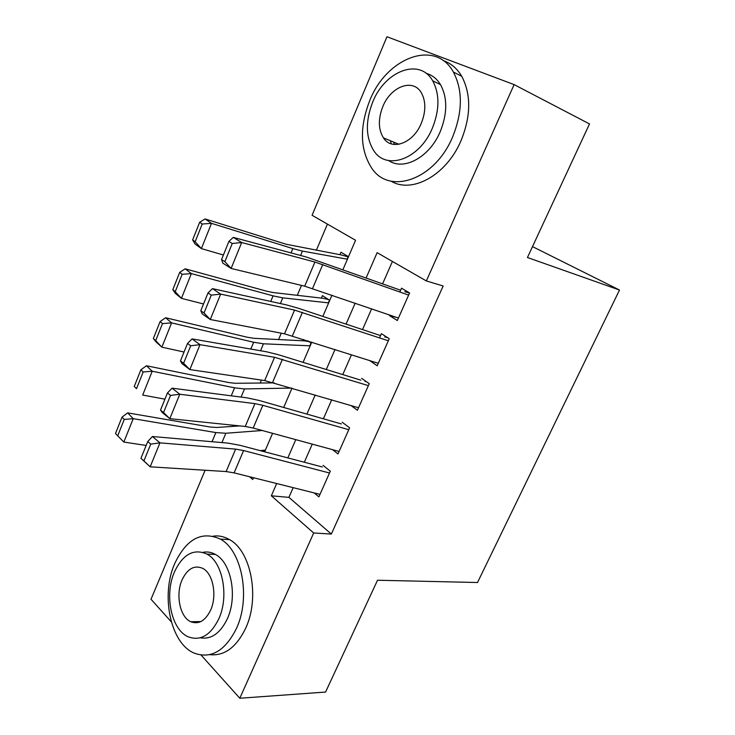 <?xml version="1.0" encoding="UTF-8"?>
<svg xmlns="http://www.w3.org/2000/svg" width="735" height="735" viewBox="0 0 735 735"><rect width="100%" height="100%" fill="white"/><g stroke="black" fill="none" stroke-linecap="round" stroke-linejoin="round"><path stroke-width="1.1" d="M391.195 143.821L390.524 140.808M199.258 622.233L198.863 621.608M171.31 621.874L151.015 599.245L205.129 470.244M327.424 224.101L316.335 250.323M301.488 285.4L297.289 295.323M281.275 333.185L278.574 339.552M261.43 380.087L260.181 383.027M342.951 269.626L355.565 240.271L312.072 215.281L386.959 36.75L514.114 84.608L426.346 280.945L377.128 252.665L366.14 277.913M389.651 315.021L389.412 315.563L397.332 320.515L409.588 292.962L401.54 288.184L399.858 291.979M369.521 360.49L377.202 365.773L389.238 338.716L381.401 333.653L379.545 337.861M350.953 405.518L357.421 410.24L369.246 383.652L361.62 378.332M332.532 449.655L337.99 453.936L349.612 427.807L342.179 422.23M303.674 339.478L303.114 340.792M328.315 302.848L329.473 300.146L322.444 295.617L321.379 298.107M263.415 450.316L264.526 451.253L265.004 450.151M309.848 345.817L311.043 343.034L307.864 340.819M347.095 259.143L348.215 256.533L341.003 252.252L339.956 254.705M293.164 487.663L288.91 497.365L331.347 534.06L443.168 285.979L426.346 280.945M392.416 261.449L382.613 283.802M371.634 308.829L362.52 329.602M351.486 354.739L342.776 374.593M331.696 399.831L323.382 418.803M312.265 444.133L304.318 462.241M314.185 492.919L318.889 496.869L330.309 471.199L323.078 465.365M514.114 84.608L589.498 123.93L527.445 257.507L619.495 290.031L532.508 246.62M619.495 290.031L477.511 582.515L377.524 580.237L325.577 692.058L239.803 698.25L201.096 655.087M331.347 534.06L313.68 532.976L239.803 698.25M276.682 483.538L271.344 495.813L313.68 532.976M355.161 303.169L346.038 324.126M335.004 349.483L326.294 369.512M315.214 394.971L306.899 414.099M295.782 439.64L287.835 457.905M249.661 476.776L252.739 479.477L253.492 477.732M264.637 451.804L272.584 433.328M283.692 407.475L292.015 388.117M303.086 362.346L311.805 342.078M322.84 316.408L331.963 295.194M288.91 497.365L271.344 495.813M370.174 360.701L369.494 360.554M396.725 317.456L389.412 315.563M320.001 494.37L234.097 472.881L226.132 471.558L150.17 466.817L140.936 458.328L143.913 460.918L150.749 444.105L147.744 441.542L140.936 458.328M329.51 473L243.597 450.555L235.641 449.122L159.945 442.856L152.421 436.507L228.089 443.122L239.968 445.309L322.362 466.991M150.749 444.105L159.945 442.856L150.17 466.817L143.913 460.918M152.421 436.507L147.744 441.542M239.831 425.914L216.641 427.476L209.971 426.989L127.651 412.877L133.219 418.665L215.86 432.575L225.856 433.255L262.22 430.499M260.227 450.638L265.363 450.114M124.233 419.455L122.028 417.122L115.505 433.485L117.692 435.855L124.233 419.455L133.219 418.665L123.838 442.057L146.155 445.456M123.838 442.057L117.692 435.855M122.028 417.122L127.651 412.877M174.728 563.543C160.496 595.221 170.437 643.787 194.545 653.25C211.303 659.084 225.305 650.751 236.551 628.241C250.975 597.334 241.861 550.405 220.408 539.122C201.721 530.679 186.497 538.819 174.728 563.543M209.76 654.664C224.441 656.19 236.431 647.324 245.738 628.076C260.126 597.399 250.929 550.809 229.449 539.591C224.203 536.559 218.8 535.402 213.224 536.137M202.878 552.334C207.178 551.461 211.358 552.169 215.41 554.438C231.102 562.376 237.763 596.305 227.391 618.659C220.353 633.267 211.312 639.652 200.251 637.805M174.471 571.885C164.181 594.771 171.209 629.766 188.243 636.822C200.471 641.306 210.669 635.279 218.846 618.741C229.237 596.241 222.631 562.082 206.967 554.098C193.746 548.264 182.914 554.19 174.471 571.885M210.642 610.078C217.33 595.525 213.012 573.429 202.777 568.385C194.371 564.792 187.471 568.624 182.059 579.887C175.417 594.606 179.9 617.051 190.705 621.709C198.698 624.741 205.341 620.864 210.642 610.078M369.677 100.769C359.323 127.651 360.077 150.216 371.947 168.48C389.578 195.115 434.642 179.873 452.494 137.252C462.646 112.179 462.949 90.442 453.394 72.058C435.203 38.468 386.114 57.973 369.677 100.769M391.075 181.141C411.866 193.921 446.219 175.463 460.909 140.964C471.006 116.102 471.282 94.53 461.718 76.247C457.06 68.41 450.886 63.192 443.196 60.592M426.125 73.344C432.097 74.979 436.884 78.728 440.486 84.599C447.597 97.829 447.486 113.567 440.164 131.813C429.396 157.465 403.644 171.071 388.613 160.542M372.691 102.091C365.231 121.413 365.644 137.693 373.94 150.914C386.665 170.814 419.52 159.302 432.299 128.34C439.659 109.947 439.787 94.108 432.685 80.804C419.648 57.293 384.727 71.047 372.691 102.091M421.238 123.471C425.988 111.509 426.006 101.237 421.293 92.683C412.932 77.974 390.68 86.555 382.834 106.557C378.038 118.914 378.24 129.351 383.459 137.886C391.691 151.088 413.079 143.435 421.238 123.471M393.583 142.075L394.511 144.501M339.092 451.446L253.18 428.036L245.242 426.475L169.813 418.665L162.187 412.454L160.506 410.084L163.556 412.565L170.529 395.421L167.442 392.977L160.506 410.084M348.767 429.699L262.845 405.316L254.926 403.625L179.781 394.245L172.045 388.172L247.171 397.874L259.014 400.428L341.417 423.948M170.529 395.421L179.781 394.245L169.813 418.665L163.556 412.565M172.045 388.172L167.442 392.977M358.524 407.76L264.692 380.565L189.85 369.576L182.004 363.65L180.452 360.894L183.594 363.265L190.705 345.772L187.526 343.447L180.452 360.894M366.407 381.676L365.029 381.401M368.373 385.627L274.559 357.293L200.012 344.669L192.055 338.899L266.603 351.799L278.4 354.729L360.812 380.16M190.705 345.772L200.012 344.669L189.85 369.576L183.594 363.265M192.055 338.899L187.526 343.447M378.304 363.301L284.509 333.809L210.274 319.514L202.208 313.891L200.793 310.73L204.027 312.972L211.276 295.139L208.005 292.934L200.793 310.73M387.52 337.604L384.763 336.952M388.328 340.774L294.56 310.106L220.647 294.11L212.461 288.644L286.402 304.878L298.153 308.195L380.546 335.592M211.276 295.139L220.647 294.11L210.274 319.514L204.027 312.972M212.461 288.644L208.005 292.934M398.434 318.044L304.694 286.172L231.112 268.45L222.815 263.139L221.547 259.565L224.873 261.678L232.26 243.487L228.907 241.411L221.547 259.565M409.551 293.035L404.838 291.703M408.632 295.112L314.938 262.027L241.696 242.532L233.271 237.387L306.559 257.075L400.63 290.233M232.26 243.487L241.696 242.532L231.112 268.45L224.873 261.678M233.271 237.387L228.907 241.411M274.293 382.88L235.117 383.284L228.511 382.522L146.458 365.764L152.228 371.23L234.594 387.814L244.498 388.925L291.85 388.071M143.178 371.983L140.89 369.788L134.248 386.454L136.508 388.705L143.178 371.983L152.228 371.23L142.682 395.062L164.925 399.169M136.508 388.705L134.248 386.454M140.89 369.788L146.458 365.764M309.031 341.628L304.51 340.856L253.924 338.311L247.373 337.255L165.623 317.75L171.604 322.876L253.658 342.253L263.47 343.796L310.188 345.827M162.481 323.611L160.111 321.544L153.339 338.532L155.682 340.645L162.481 323.611L171.604 322.876L161.875 347.168L184.053 352.019M155.682 340.645L161.875 347.168L155.995 341.867L153.339 338.532M160.111 321.544L165.623 317.75M328.618 299.604L322.757 298.263L273.071 292.53L266.584 291.17L185.156 268.817L191.357 273.595L273.071 295.856L282.782 297.859L328.655 302.884M182.161 274.302L179.698 272.373L172.798 289.691L175.233 291.666L182.161 274.302L191.357 273.595L181.435 298.355L203.531 303.968M175.233 291.666L181.435 298.355L175.343 293.403L172.798 289.691M179.698 272.373L185.156 268.817M348.087 256.846L341.306 254.953L286.145 244.24L205.074 218.947L211.496 223.348L292.842 248.595L302.452 251.085L347.425 259.207M202.226 224.019L199.672 222.246L192.634 239.904L195.161 241.732L202.226 224.019L211.496 223.348L201.381 248.595L223.394 255.008M195.161 241.732L201.381 248.595L195.069 244.002L192.634 239.904M199.672 222.246L205.074 218.947M234.097 472.881L243.597 450.555M226.132 471.558L235.641 449.122M215.86 432.575L212.038 441.717M225.856 433.255L221.933 442.58M253.18 428.036L262.845 405.316M245.242 426.475L254.926 403.625M272.602 382.384L282.451 359.24M264.692 380.565L274.559 357.293M292.392 335.886L302.425 312.311M284.509 333.809L294.56 310.106M312.55 288.515L322.766 264.508M304.694 286.172L314.938 262.027M234.594 387.814L231.24 395.816M244.498 388.925L241.062 397.084M253.658 342.253L250.81 349.07M263.47 343.796L260.548 350.751M273.071 295.856L270.737 301.442M282.782 297.859L280.393 303.555M292.842 248.595L291.042 252.904M302.452 251.085L300.606 255.477M200.83 621.589L190.705 621.709M215.41 554.438L206.967 554.098M220.408 539.122L229.449 539.591M398.912 144.28L383.459 137.886M440.486 84.599L432.685 80.804M453.394 72.058L461.718 76.247"/></g></svg>
